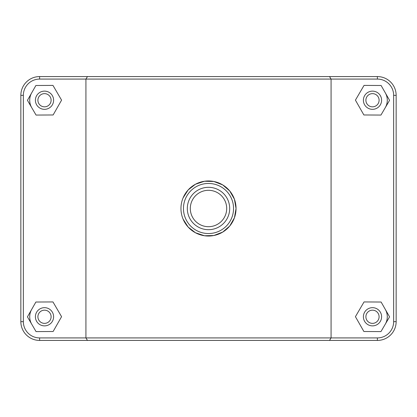 <?xml version="1.0" encoding="UTF-8"?>
<svg xmlns="http://www.w3.org/2000/svg" width="417" height="417" viewBox="0 0 417 417"><rect width="100%" height="100%" fill="white"/><g stroke="black" fill="none" stroke-linecap="round" stroke-linejoin="round"><path stroke-width="0.63" d="M87.471 76.577L85.928 79.079L377.385 79.079A16.263 16.263 0 0 1 393.648 95.342L393.648 321.658A16.263 16.263 0 0 1 377.385 337.921L39.615 337.921A16.263 16.263 0 0 1 23.352 321.658L23.352 95.342A16.263 16.263 0 0 1 39.615 79.079L85.928 79.079L85.928 337.921L87.471 340.423L377.385 340.423A18.765 18.765 0 0 0 396.15 321.658L396.15 95.342A18.765 18.765 0 0 0 377.385 76.577L39.615 76.577A18.765 18.765 0 0 0 20.85 95.342L20.85 321.658A18.765 18.765 0 0 0 39.615 340.423L87.471 340.423M329.529 340.423L331.072 337.921L331.072 79.079L329.529 76.577M183.058 219.055L188.124 227.03L195.464 232.759L204.533 235.751L213.806 235.522L222.725 232.081L229.741 226.03L234.437 217.768L236.043 208.5L234.437 199.232L229.741 190.97L222.725 184.919L213.806 181.478L204.533 181.249L195.464 184.241L188.124 189.97L183.058 197.945M385.339 309.445A14.783 14.783 0 0 1 385.261 324.228M363.395 316.769A9.096 9.096 0 0 1 377.046 308.888A9.096 9.096 0 0 1 377.046 324.65A9.096 9.096 0 0 1 363.395 316.769M365.897 316.769A6.594 6.594 0 0 0 375.795 322.482A6.594 6.594 0 0 0 375.795 311.056A6.594 6.594 0 0 0 365.897 316.769M363.879 331.505L355.425 316.675L364.036 301.939L381.112 302.028L389.567 316.857L380.95 331.598L363.879 331.505M31.739 324.228A14.783 14.783 0 0 1 31.661 309.445M53.605 316.769A9.096 9.096 0 0 0 39.954 308.888A9.096 9.096 0 0 0 39.954 324.65A9.096 9.096 0 0 0 53.605 316.769M51.103 316.769A6.594 6.594 0 0 1 41.205 322.482A6.594 6.594 0 0 1 41.205 311.056A6.594 6.594 0 0 1 51.103 316.769M53.121 331.505L61.575 316.675L52.964 301.939L35.888 302.028L27.433 316.857L36.05 331.598L53.121 331.505M385.339 92.908A14.783 14.783 0 0 1 385.261 107.69M363.395 100.231A9.096 9.096 0 0 1 377.046 92.35A9.096 9.096 0 0 1 377.046 108.112A9.096 9.096 0 0 1 363.395 100.231M365.897 100.231A6.594 6.594 0 0 0 375.795 105.944A6.594 6.594 0 0 0 375.795 94.518A6.594 6.594 0 0 0 365.897 100.231M363.879 114.972L355.425 100.143L364.036 85.402L381.112 85.495L389.567 100.325L380.95 115.061L363.879 114.972M53.605 100.231A9.096 9.096 0 0 0 39.954 92.35A9.096 9.096 0 0 0 39.954 108.112A9.096 9.096 0 0 0 53.605 100.231M51.103 100.231A6.594 6.594 0 0 1 41.205 105.944A6.594 6.594 0 0 1 41.205 94.518A6.594 6.594 0 0 1 51.103 100.231M53.121 114.972L61.575 100.143L52.964 85.402L35.888 85.495L27.433 100.325L36.05 115.061L53.121 114.972M31.739 107.69A14.783 14.783 0 0 1 31.661 92.908M226.697 208.5A18.197 18.197 0 0 1 199.404 224.257A18.197 18.197 0 0 1 199.404 192.743A18.197 18.197 0 0 1 226.697 208.5M229.689 208.5A21.189 21.189 0 0 1 197.908 226.848A21.189 21.189 0 0 1 197.908 190.152A21.189 21.189 0 0 1 229.689 208.5M180.957 208.5A27.543 27.543 0 0 0 222.271 232.352A27.543 27.543 0 0 0 222.271 184.648A27.543 27.543 0 0 0 180.957 208.5M183.459 208.5A25.041 25.041 0 0 1 221.02 186.811A25.041 25.041 0 0 1 221.02 230.189A25.041 25.041 0 0 1 183.459 208.5M39.615 337.921L39.615 340.423M377.385 79.079L377.385 76.577M393.648 95.342L396.15 95.342M393.648 321.658L396.15 321.658M377.385 337.921L377.385 340.423M23.352 321.658L20.85 321.658M23.352 95.342L20.85 95.342M39.615 79.079L39.615 76.577"/></g></svg>
